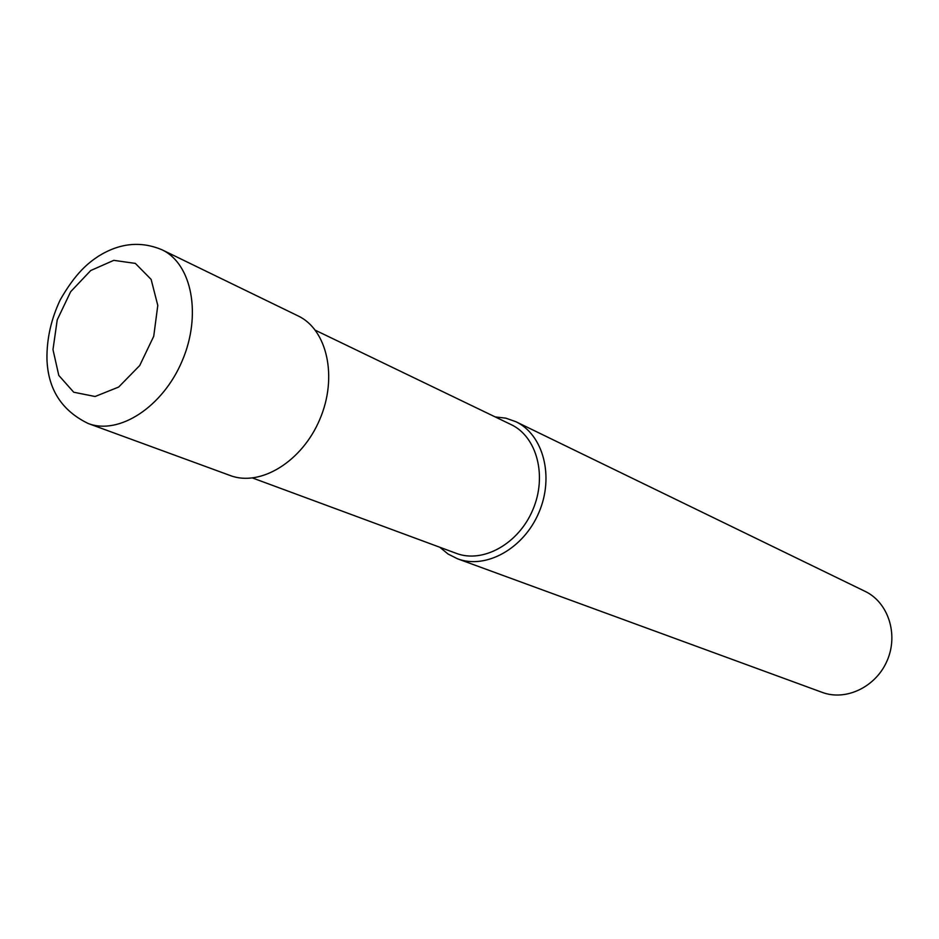 <?xml version="1.0" encoding="UTF-8"?>
<svg xmlns="http://www.w3.org/2000/svg" width="939" height="939" viewBox="0 0 939 939"><rect width="100%" height="100%" fill="white"/><g stroke="black" fill="none" stroke-linecap="round" stroke-linejoin="round"><path stroke-width="1.41" d="M457.586 558.811L822.153 692.36C846.016 701.363 876.193 686.855 887.261 660.387C898.623 634.048 888.106 602.263 865.054 591.335L515.828 421.681C543.294 434.604 554.444 476.437 538.939 512.436C523.798 548.587 485.956 569.597 457.586 558.811L448.103 554.057L439.816 547.261M495.182 416.916L505.828 418.16L515.828 421.681M315.387 330.27L511.039 424.557C536.908 436.635 547.402 475.979 532.812 509.83C518.574 543.834 482.975 563.6 456.319 553.364L252.626 478.021M230.243 475.533C260.349 487.059 302.088 461.612 319.812 419.357C337.923 377.267 327.253 329.554 298.05 315.891L162.013 249.797C191.885 263.742 201.908 314.976 182.178 360.893C162.823 406.974 118.995 435.344 88.219 423.512L230.243 475.533M52.983 349.613L57.232 319.847L70.648 291.724L90.731 270.526L113.772 260.349L135.345 263.401L151.132 279.411L157.787 305.445L153.726 336.291L139.711 365.529L118.678 387.044L95.085 396.504L73.735 392.232L58.793 375.412L52.983 349.613M162.013 249.797C140.791 240.83 119.546 243.001 98.278 256.312C88.266 262.99 75.871 272.568 60.26 299.811C51.152 319.049 46.715 338.756 46.95 358.933C47.901 389.122 61.657 410.648 88.219 423.512"/></g></svg>
